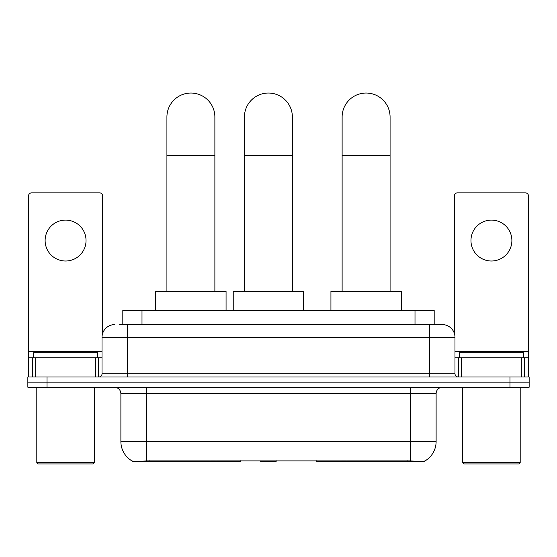 <?xml version="1.0" encoding="UTF-8"?>
<svg xmlns="http://www.w3.org/2000/svg" width="557" height="557" viewBox="0 0 557 557"><rect width="100%" height="100%" fill="white"/><g stroke="black" fill="none" stroke-linecap="round" stroke-linejoin="round"><path stroke-width="0.84" d="M240.638 460.778L240.638 461.405L132.072 461.405L132.072 460.952M122.812 324.571L122.812 310.5L434.188 310.5L434.188 324.571M424.928 460.952L424.928 461.405L316.362 461.405L316.362 460.778M120.883 441.583L146.463 441.583L146.463 393.625L120.883 393.625L120.883 441.583A22.377 22.377 0 0 0 131.946 460.89C133.603 461.53 138.442 461.53 146.463 460.89L410.537 460.89C418.551 461.53 423.39 461.53 425.054 460.89A22.377 22.377 0 0 0 436.117 441.583L436.117 393.625A6.392 6.392 0 0 1 442.509 387.233M47.032 376.998L529.15 376.998L529.15 382.116L27.85 382.116L27.85 387.233L47.032 387.233L47.032 382.116L27.85 382.116L27.85 376.998L47.032 376.998L47.032 382.116L529.15 382.116L529.15 387.233L47.032 387.233M119.581 324.571L437.711 324.571M119.289 324.571L127.602 324.571L127.602 337.361L102.022 337.361L102.022 373.803A3.196 3.196 0 0 1 98.826 376.998M114.812 324.571A12.79 12.79 0 0 0 102.022 337.361M442.188 324.571A12.79 12.79 0 0 1 454.978 337.361L429.398 337.361L429.398 324.571L441.993 324.571M454.978 337.361L454.978 373.803C455.166 375.745 456.232 376.811 458.174 376.998M529.15 376.998L529.15 382.116M65.573 220.092A20.463 20.463 0 0 0 45.117 240.547A20.463 20.463 0 0 0 65.573 261.01A20.463 20.463 0 0 0 86.036 240.547A20.463 20.463 0 0 0 65.573 220.092M95.47 376.998L95.47 357.817L35.683 357.817L35.683 376.998M102.662 333.365L102.662 196.05A3.196 3.196 0 0 0 99.466 192.847L31.686 192.847A3.196 3.196 0 0 0 28.491 196.05L28.491 357.817L35.683 357.817M95.47 357.817L102.022 357.817M28.491 376.998L28.491 357.817M93.068 463.96L38.078 463.96L36.804 462.686L94.349 462.686L93.068 463.96M36.804 387.233L36.804 462.686M94.349 387.233L94.349 462.686M97.545 357.817L97.545 352.706L33.608 352.706L33.608 357.817M166.919 291.318L166.919 117.019A23.979 23.979 0 0 1 190.898 93.04A23.979 23.979 0 0 1 214.877 117.019A23.979 23.979 0 0 0 190.898 93.04M214.877 291.318L214.877 117.019M226.065 310.5L226.065 291.318L155.73 291.318L155.73 310.5M342.123 291.318L342.123 117.019A23.979 23.979 0 0 1 366.102 93.04A23.979 23.979 0 0 1 390.081 117.019A23.979 23.979 0 0 0 366.102 93.04M390.081 291.318L390.081 117.019M401.27 310.5L401.27 291.318L330.935 291.318L330.935 310.5M244.419 291.318L244.419 117.019A23.979 23.979 0 0 1 268.397 93.04A23.979 23.979 0 0 1 292.376 117.019A23.979 23.979 0 0 0 268.397 93.04M292.376 291.318L292.376 117.019M276.697 460.778L276.07 461.405L260.725 461.405L260.098 460.778M303.565 310.5L303.565 291.318L233.23 291.318L233.23 310.5M491.427 220.092A20.463 20.463 0 0 0 470.964 240.547A20.463 20.463 0 0 0 491.427 261.01A20.463 20.463 0 0 0 511.883 240.547A20.463 20.463 0 0 0 491.427 220.092M521.317 376.998L521.317 357.817L461.53 357.817L461.53 376.998M528.509 376.998L528.509 357.817L528.509 376.998M521.317 357.817L528.509 357.817L528.509 196.05A3.196 3.196 0 0 0 525.314 192.847L457.534 192.847A3.196 3.196 0 0 0 454.338 196.05L454.338 333.365M454.978 357.817L461.53 357.817M518.922 463.96L463.932 463.96L462.651 462.686L520.196 462.686L518.922 463.96M462.651 387.233L462.651 462.686M520.196 387.233L520.196 462.686M523.392 357.817L523.392 352.706L459.455 352.706L459.455 357.817M346.962 460.778L346.962 461.405M407.661 461.405L407.661 460.778M210.038 460.778L210.038 461.405M149.339 461.405L149.339 460.778M141.993 324.571L141.993 310.5M415.007 324.571L415.007 310.5M216.046 460.778L216.046 461.405M340.954 460.778L340.954 461.405M316.752 460.778L316.752 461.405M240.248 460.778L240.248 461.405M410.537 387.233L410.537 393.625L146.463 393.625L146.463 387.233M436.117 393.625L410.537 393.625L410.537 441.583L436.117 441.583M410.537 460.89L410.537 441.583L146.463 441.583L146.463 460.89M509.968 387.233L509.968 376.998M127.602 376.998L127.602 373.803L454.978 373.803M102.022 373.803L127.602 373.803L127.602 337.361L429.398 337.361L429.398 376.998M102.022 351.425L28.491 351.425M98.617 357.817L98.617 376.998M28.539 357.817L28.539 376.998M32.536 376.998L32.536 357.817M166.919 155.382L214.877 155.382M342.123 155.382L390.081 155.382M244.419 155.382L292.376 155.382M528.509 351.425L454.978 351.425M528.461 376.998L528.461 357.817M524.464 357.817L524.464 376.998M458.383 376.998L458.383 357.817M120.883 393.625C120.507 389.74 118.376 387.609 114.491 387.233"/></g></svg>
